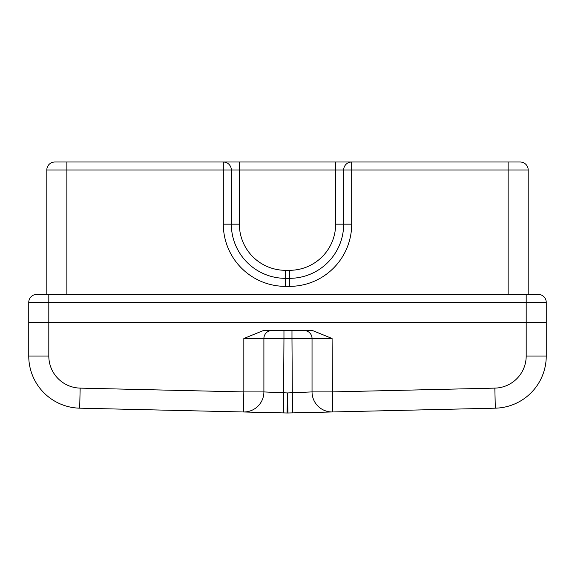 <?xml version="1.0" encoding="UTF-8"?>
<svg xmlns="http://www.w3.org/2000/svg" width="575" height="575" viewBox="0 0 575 575"><rect width="100%" height="100%" fill="white"/><g stroke="black" fill="none" stroke-linecap="round" stroke-linejoin="round"><path stroke-width="0.86" d="M46.805 294.386L46.805 170.028A8.021 8.021 0 0 1 54.826 161.999L66.858 161.999L54.826 161.999M520.174 161.999L508.142 161.999L520.174 161.999A8.021 8.021 0 0 1 528.195 170.028L528.195 294.386M46.805 170.028L66.858 170.028L66.858 161.999L351.684 161.999L335.642 161.999L335.642 170.028L239.358 170.028L239.358 224.178A46.137 46.137 0 0 0 285.495 270.315L289.505 270.315A46.137 46.137 0 0 0 335.642 224.178L335.642 170.028L351.684 170.028L351.684 224.178A62.179 62.179 0 0 1 289.505 286.364L285.495 286.364A62.179 62.179 0 0 1 223.316 224.178L223.316 170.028L66.858 170.028L66.858 294.386M231.337 170.028A8.021 8.021 0 0 0 223.316 161.999L223.316 170.028L239.358 170.028L239.358 161.999L223.316 161.999A8.021 8.021 0 0 1 231.337 170.028L231.337 224.178A54.158 54.158 0 0 0 285.495 278.336L289.505 278.336A54.158 54.158 0 0 0 343.663 224.178L343.663 170.028A8.021 8.021 0 0 1 351.684 161.999L508.142 161.999L508.142 170.028L351.684 170.028L351.684 161.999A8.021 8.021 0 0 0 343.663 170.028M36.771 294.386L538.229 294.386A8.021 8.021 0 0 1 546.25 302.407L546.25 322.467L28.75 322.467L28.75 302.407A8.021 8.021 0 0 1 36.771 294.386M283.489 412.915L283.957 338.51L263.896 338.51L263.896 391.927L287.5 392.941L312.038 391.906L332.091 391.906L494.845 388.118A32.092 32.092 0 0 0 526.19 356.033L526.19 322.467L546.25 322.467L546.25 356.033A52.153 52.153 0 0 1 495.312 408.171L287.967 412.994A20.06 20.06 0 0 1 287.033 412.994L79.688 408.171A52.153 52.153 0 0 1 28.75 356.033L28.75 322.467L48.81 322.467L48.81 356.033A32.092 32.092 0 0 0 80.155 388.118L243.836 391.927L243.836 338.51L263.494 330.488L312.441 330.488L332.091 338.51L332.558 411.959A20.06 20.06 0 0 1 332.091 411.959A20.06 20.06 0 0 0 332.558 411.959M546.25 302.407L526.19 302.407L526.19 322.467L48.81 322.467L48.81 302.407L28.75 302.407M243.369 411.98L243.836 391.927L263.896 391.927A20.06 20.06 0 0 1 243.369 411.98A20.06 20.06 0 0 0 259.598 404.333M526.19 322.467L526.19 356.033L546.25 356.033A52.153 52.153 0 0 1 495.312 408.171A52.153 52.153 0 0 0 546.25 356.033A52.153 52.153 0 0 1 495.312 408.171L494.845 388.118M312.038 391.906A20.06 20.06 0 0 0 332.091 411.959A20.06 20.06 0 0 1 312.038 391.906L312.038 338.51A8.021 8.021 0 0 0 304.01 330.488M287.5 392.941L287.033 412.994A20.06 20.06 0 0 0 287.967 412.994L287.5 392.941M332.091 338.51L291.978 338.51L292.445 412.886M271.918 330.488A8.021 8.021 0 0 0 263.896 338.51A8.021 8.021 0 0 1 271.918 330.488A8.021 8.021 0 0 0 263.896 338.51L243.836 338.51M508.142 294.386L508.142 170.028L528.195 170.028M526.19 294.386L526.19 302.407L48.81 302.407L48.81 294.386M223.316 224.178L231.337 224.178A54.158 54.158 0 0 0 285.495 278.336L285.495 286.364M289.505 270.315L289.505 278.336A54.158 54.158 0 0 0 343.663 224.178L351.684 224.178M285.495 270.315L285.495 278.336M231.337 224.178L239.358 224.178M335.642 224.178L343.663 224.178M289.505 278.336L289.505 286.364M80.155 388.118L79.688 408.171A52.153 52.153 0 0 1 28.75 356.033L48.81 356.033M291.978 330.488L291.978 338.51L283.957 338.51L283.957 330.488"/></g></svg>
